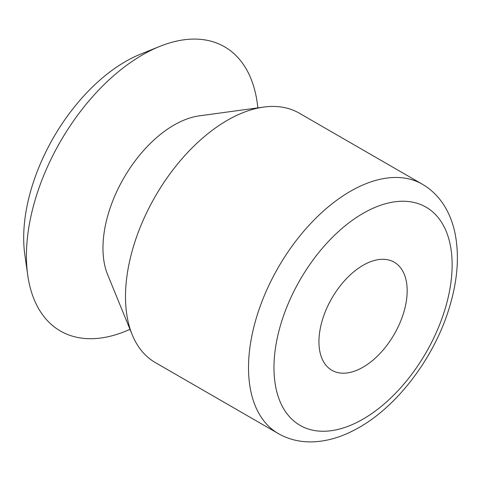 <?xml version="1.0" encoding="UTF-8"?>
<svg xmlns="http://www.w3.org/2000/svg" width="481" height="481" viewBox="0 0 481 481"><rect width="100%" height="100%" fill="white"/><g stroke="black" fill="none" stroke-linecap="round" stroke-linejoin="round"><path stroke-width="0.72" d="M129.99 329.323A164.111 94.751 -60 0 1 27.73 275.192L24.838 254.81A143.981 83.129 -60 0 1 140.735 54.07L159.836 46.38A164.111 94.751 -60 0 1 257.84 107.876M27.73 275.192A164.111 94.751 -60 0 1 159.836 46.38M132.203 334.734L107.642 274.669A100.445 57.991 -60 0 1 123.767 178.102A100.445 57.991 -60 0 1 199.338 115.849L263.636 107.083A143.981 83.129 -60 0 1 299.296 113.191L422.318 184.211A143.981 83.129 -60 0 0 278.337 267.34A143.981 83.129 -60 0 0 278.337 433.591L155.321 362.566A143.981 83.129 -60 0 1 132.203 334.734A143.981 83.129 -60 0 1 155.321 196.314A143.981 83.129 -60 0 1 263.636 107.083M363.053 367.189A62.392 36.021 -60 0 1 331.86 370.28A62.392 36.021 -60 0 1 331.86 298.238A62.392 36.021 -60 0 1 394.252 262.217A62.392 36.021 -60 0 1 403.812 312.211A62.392 36.021 -60 0 1 363.053 367.189M363.053 419.113A125.98 72.733 -60 0 1 285.906 309.355A125.98 72.733 -60 0 1 440.199 220.274A125.98 72.733 -60 0 1 363.053 419.113M278.337 433.591C287.854 439.045 298.424 441.817 310.053 441.901C326.094 441.889 342.52 437.043 359.325 427.35C398.184 405.357 434.337 357.106 449.182 308.177C457.593 280.778 459.535 255.784 455.008 233.183C453.018 223.707 449.825 215.187 445.43 207.624C439.532 197.547 431.83 189.742 422.318 184.211"/></g></svg>
